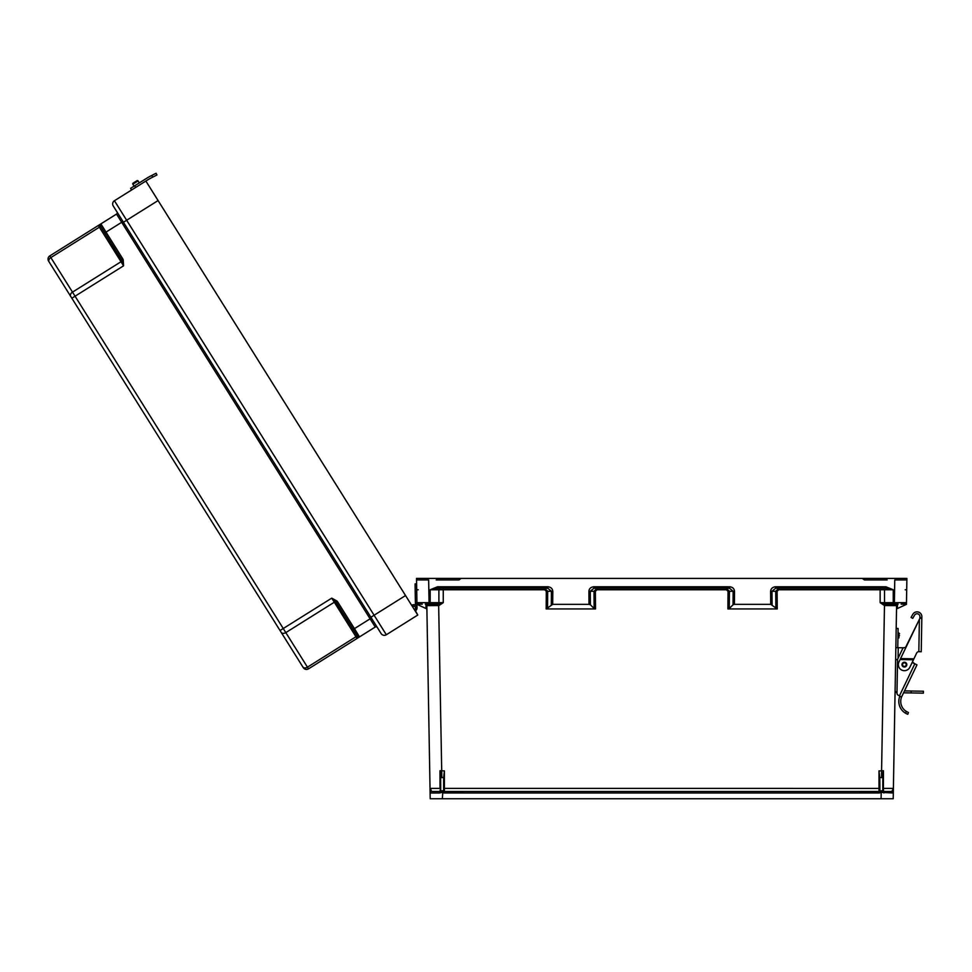 <?xml version="1.0" encoding="UTF-8"?>
<svg xmlns="http://www.w3.org/2000/svg" width="972" height="972" viewBox="0 0 972 972"><rect width="100%" height="100%" fill="white"/><g stroke="black" fill="none" stroke-linecap="round" stroke-linejoin="round"><path stroke-width="1.46" d="M436.221 579.932L458.966 579.932L461.141 578.413L906.9 578.413L906.475 602.664A1.519 1.519 0 0 1 904.956 604.159L901.153 604.159M463.328 791.475L444.398 791.475A0.753 0.753 0 0 1 443.645 790.722L443.645 790.722A0.753 0.753 0 0 0 444.398 791.475L879.004 791.475L444.398 791.475L444.398 788.389L879.769 788.401M887.181 579.932L864.436 579.932L862.273 578.413L866.915 578.413L416.514 578.413L416.939 602.664A1.519 1.519 180 0 0 418.446 604.159L422.261 604.159M443.001 791.925L463.328 791.925M428.652 579.932L416.538 579.932L428.652 579.932L429.053 602.664L416.939 602.664L418.482 604.159M847.961 791.475L860.086 791.475M444.398 792.994L444.398 791.475L879.004 791.475L879.004 770.881L881.58 770.881L884.471 605.544L896.585 605.641A1.519 1.519 0 0 1 898.092 604.159L896.585 605.641L893.207 798.741L442.321 798.741L442.819 792.35A2.272 2.272 180 0 0 444.398 792.994L879.004 792.994A2.272 2.272 0 0 0 880.596 792.35L879.915 791.038L882.795 790.649L882.795 773.931L882.795 777.551L879.769 777.576L879.915 791.038M885.249 605.641L885.346 604.159L893.244 604.159L893.244 589.749L885.881 588.254L885.881 586.772L893.244 589.749L880.146 589.749L880.146 602.664L884.775 604.11L884.471 605.544L880.146 602.664L906.475 602.664L904.956 604.159M727.894 608.934L728.028 591.255L726.376 589.749L726.376 588.254L729.413 591.28L729.267 608.521L727.894 608.934L777.236 608.934L770.723 604.353L770.614 591.316C770.918 588.57 772.57 587.052 775.583 586.772L885.881 586.772M726.376 589.749L597.039 589.749L597.039 588.254L594.001 591.28L594.147 608.521L595.52 608.934L546.179 608.934L552.691 604.353L552.801 591.316C552.497 588.57 550.845 587.052 547.831 586.772L437.534 586.772L430.171 589.749L544.66 589.749L546.313 591.255L546.179 608.934M425.323 604.159A1.519 1.519 180 0 1 426.83 605.641L438.943 605.544L443.256 602.664L429.053 602.664L429.053 604.159L438.068 604.159L425.323 604.159L426.83 605.641L430.013 787.551M475.442 791.475L879.004 791.475A0.753 0.753 180 0 0 879.769 790.722A0.753 0.753 180 0 1 879.004 791.475L879.004 792.994M894.762 579.932L906.876 579.932L894.762 579.932L894.362 604.159L884.775 604.11M443.645 788.401L444.398 788.389L444.398 770.881L439.976 770.735L440 788.389L430.025 788.389L430.207 798.741L442.321 798.741M443.256 588.254L443.256 602.664L438.639 604.11L441.835 777.576L443.645 777.576L443.645 790.649L440.729 790.977L442.211 792.35L439.526 792.994L430.098 793.018A1.519 1.519 0 0 1 431.617 791.475L430.013 787.672M897.484 604.28L897.411 608.521L906.451 604.353L906.475 602.664M593.868 586.772L729.547 586.772C732.56 587.052 734.212 588.57 734.516 591.316L734.407 604.353L733.034 604.766L733.143 591.28L729.547 588.254L593.868 588.254L593.868 586.772C590.855 587.052 589.19 588.57 588.898 591.316L589.008 604.353L552.691 604.353M734.407 604.353L770.723 604.353M882.795 790.649L883.548 791.475L891.798 791.475L893.389 788.389L883.414 788.389L883.548 791.475L891.798 791.475L883.548 791.475A0.753 0.753 180 0 1 883.038 791.269M879.769 777.576L879.004 770.881M897.411 608.521L896.524 608.934M729.267 608.521L733.034 604.766M891.798 791.475A1.519 1.519 180 0 1 893.304 793.018L880.596 792.35M881.58 777.576L881.58 770.881L883.439 770.735L883.414 788.389L882.795 788.401M860.086 791.925L880.413 791.925L860.086 791.925M882.795 773.931L883.439 770.735M775.863 608.521L775.717 591.28L778.754 588.254L778.754 589.749L777.102 591.255L777.236 608.934M775.583 586.772L775.583 588.254L885.881 588.254L775.583 588.254L771.987 591.28L772.096 604.766M416.514 578.413L906.9 578.413M905.187 589.773L906.706 589.797M729.547 586.772L729.547 588.254L593.868 588.254L590.271 591.28L595.374 591.255L597.039 589.749M883.888 792.994L883.548 791.475M881.094 798.741L881.203 792.35L882.685 790.977M440.729 790.977L440.62 773.931L440.62 777.551L441.835 777.576M440.62 790.649L439.854 791.475L431.617 791.475M443.645 777.576L444.398 770.881M416.939 602.664L417.024 607.925L416.964 604.353L426.89 608.934M594.147 608.521L590.381 604.766L590.271 591.28L588.898 591.316M589.008 604.353L590.381 604.766M440.62 773.931L439.976 770.735M440.62 788.401L439.854 791.475A0.753 0.753 0 0 0 440.377 791.269M430.171 604.159L430.171 589.749L437.534 588.254L547.831 588.254L551.416 591.28L551.318 604.766M547.552 608.521L547.686 591.28L544.66 588.254L544.66 589.749M438.165 605.641L438.639 604.11M418.227 589.773L416.709 589.797M547.831 586.772L547.831 588.254L437.534 588.254L437.534 586.772M439.526 792.994L439.854 791.475M443.499 791.038L442.819 792.35M903.839 579.932L906.876 579.932M419.564 579.932L416.538 579.932M414.351 609.614L412.553 606.735A1.725 1.725 0 0 1 415.226 607.063A1.725 1.725 0 0 1 414.68 609.444L414.376 609.638A1.725 1.725 180 0 0 414.497 606.419A1.725 1.725 180 0 1 415.494 607.95A1.725 1.725 180 0 0 414.497 606.419A1.725 1.725 180 0 1 415.494 607.95A1.725 1.725 180 0 0 414.497 606.419A1.725 1.725 180 0 1 415.494 607.95A1.725 1.725 180 0 0 414.497 606.419A1.725 1.725 180 0 1 415.494 607.95A1.725 1.725 180 0 0 414.497 606.419A1.725 1.725 180 0 1 415.494 607.95A1.725 1.725 180 0 0 414.497 606.419A1.725 1.725 180 0 1 415.494 607.95A1.725 1.725 180 0 0 414.497 606.419A1.725 1.725 180 0 1 415.494 607.95A1.725 1.725 180 0 0 414.497 606.419A1.725 1.725 180 0 1 415.494 607.95A1.725 1.725 180 0 0 414.497 606.419A1.725 1.725 180 0 1 415.494 607.95A1.725 1.725 180 0 0 414.497 606.419A1.725 1.725 180 0 1 415.494 607.95A1.725 1.725 180 0 0 414.497 606.419A1.725 1.725 180 0 1 415.494 607.95M415.445 605.179L415.068 583.917L416.611 583.893M416.964 604.353L417.024 607.925M415.409 603.15L416.939 603.114M381.109 633.55L123.444 222.26L381.109 633.55A3.791 3.791 180 0 0 386.321 634.752L417.766 615.045L415.494 610.756A3.268 3.268 180 0 0 416.526 606.249A3.268 3.268 180 0 0 411.727 605.422L158.084 200.56L411.727 605.422L405.543 595.544L374.099 615.24L126.652 220.255L158.084 200.56L145.873 181.047L405.543 595.544L404.255 596.346M354.075 630.913L352.678 628.665M370.891 617.256L374.099 615.24L386.321 634.752L417.766 615.045L405.543 595.544M337.041 601.085L331.756 598.132L335.96 602.105L337.041 601.085L337.758 602.02L336.482 602.822L357.502 636.368A1.519 1.519 180 0 0 359.579 636.842L375.241 627.037A1.519 1.519 180 0 1 377.33 627.523L371.377 618.022L354.44 628.629L337.758 602.02M123.225 259.779L123.566 265.818L121.828 260.302L123.225 259.779L122.691 258.722L121.415 259.524L100.395 225.978A1.519 1.519 0 0 1 100.869 223.888L116.531 214.083A1.519 1.519 0 0 0 117.005 211.993A1.519 1.519 0 0 1 116.531 214.083L100.869 223.888L116.531 214.083L100.869 223.888L122.691 258.722M98.306 225.492L49.803 255.891L98.306 225.492L99.363 227.193L50.86 257.58L72.499 292.122L121.014 261.735L99.363 227.193A1.519 1.069 147.9 0 0 100.189 225.759L98.306 225.492L49.803 255.891A3.791 3.791 0 0 0 48.6 261.103L281.175 632.347L48.6 261.103A3.791 3.791 0 0 1 49.803 255.891L100.869 223.888A1.519 1.519 0 0 0 100.395 225.978L100.189 225.759A1.519 1.482 -122.1 0 1 100.772 223.949L100.869 223.888M105.219 233.681L103.081 230.279M131.609 189.977L114.429 200.742A3.791 3.791 0 0 0 113.226 205.967L123.444 222.26L113.226 205.967A3.791 3.791 0 0 1 114.429 200.742L145.873 181.047L114.429 200.742L131.609 189.977L130.588 188.349L134.658 185.798L135.679 187.426L148.109 179.638A36.535 36.535 0 0 1 150.879 178.07L152.677 177.159L151.802 175.446L150.004 176.357A38.467 38.467 180 0 0 147.793 177.584L130.588 188.349L131.609 189.977L135.679 187.426M70.713 296.399A3.791 2.673 -32.1 0 1 72.499 292.122L75.063 296.205L123.566 265.818L121.014 261.735A1.519 1.069 147.9 0 0 121.828 260.302L100.395 225.978M122.958 221.495L371.377 618.022L122.958 221.495L104.733 232.903M303.288 667.643L281.175 632.347L303.288 667.643A3.791 3.791 180 0 0 308.513 668.845L375.241 627.037L116.531 214.083M415.992 612.226L415.19 610.938L415.992 612.226M357.502 636.368L357.599 636.648A1.519 1.482 57.9 0 0 359.482 636.903L354.44 628.629L353.152 629.443L357.502 636.368M71.855 298.222L75.063 296.205L283.253 628.519L331.756 598.132L355.959 636.757L307.456 667.157L285.804 632.602L334.319 602.215A1.519 1.069 147.9 0 1 335.96 602.105L353.152 629.443M357.016 638.458L355.959 636.757A1.519 1.069 147.9 0 1 357.599 636.648L357.016 638.458L308.513 668.845L307.456 667.157A3.791 2.673 -32.1 0 1 302.827 666.889M138.085 180.938A0.765 0.765 180 0 0 137.016 180.695A0.765 0.765 -0 0 1 138.085 180.938L139.3 182.894L134.087 186.162L139.3 182.894L138.085 180.938A0.765 0.765 180 0 0 137.016 180.695L133.103 183.137L137.016 180.695A0.765 0.765 0 0 1 138.085 180.938L139.3 182.894L138.085 180.938L132.86 184.206A0.765 0.765 -0 0 1 133.103 183.137A0.765 0.765 180 0 0 132.86 184.206A0.765 0.765 0 0 1 133.103 183.137L137.016 180.695L133.103 183.137A0.765 0.765 180 0 0 132.86 184.206L134.087 186.162M148.789 179.225L150.879 178.07M147.708 177.633L147.088 178.01A38.467 38.467 180 0 1 150.004 176.357L156.079 173.259L156.954 174.972L156.079 173.259L156.954 174.972L152.677 177.159M147.112 177.998A38.467 38.467 180 0 0 147.088 178.01L147.817 177.572M906.779 664.666A2.381 2.381 0 0 0 904.446 662.236A2.381 2.381 0 0 0 902.016 664.581A2.381 2.381 0 0 1 904.446 662.236A2.381 2.381 0 0 1 906.779 664.666A2.381 2.381 0 0 1 904.361 666.999A2.381 2.381 0 0 1 902.016 664.581A2.406 2.406 0 0 1 904.446 662.211A2.406 2.406 0 0 1 906.803 664.666A2.406 2.406 0 0 1 904.361 667.023A2.406 2.406 0 0 1 901.992 664.581A2.381 2.381 0 0 1 904.446 662.236A2.381 2.381 0 0 1 906.779 664.666A2.381 2.381 0 0 0 904.446 662.236A2.381 2.381 0 0 0 902.016 664.581A2.406 2.406 0 0 1 904.446 662.211A2.406 2.406 0 0 1 906.803 664.666M907.131 714.031L905.6 713.254L907.775 714.286L908.443 712.488L906.281 711.419A11.822 11.822 0 0 1 901.566 697.033L898.59 695.393A2.406 2.406 0 0 1 896.974 693.072L897.557 659.818A2.406 2.406 0 0 1 897.8 658.822L902.538 648.944A2.406 2.406 0 0 1 905.442 647.692L919.889 618.326L919.925 616.71A2.88 2.88 0 0 0 914.531 615.227L912.732 618.374L911.056 617.414L912.866 614.268A4.811 4.811 0 0 1 921.845 616.746L921.237 651.738L918.832 651.69L919.391 619.358L900.57 658.591L913.899 658.822L916.693 653.002A2.308 2.308 0 0 1 918.807 651.69L918.832 651.69M901.566 697.033L899.744 696.402A13.742 13.742 0 0 0 905.6 713.254L906.402 713.691M914.737 663.755L912.38 661.993M919.391 619.358L919.889 618.326L919.391 619.358L919.889 618.326L921.821 618.35M913.899 658.822L909.865 667.242A6.063 6.063 0 0 1 901.773 670.085A6.063 6.063 0 0 1 898.942 661.993L900.752 658.202M913.437 659.781L900.121 659.538L900.57 658.591M900.339 659.065L913.668 659.295M898.59 695.393L899.513 695.709L914.822 663.803L912.307 662.588M914.822 663.803L916.985 664.836L901.797 696.499M896.974 693.072L896.986 692.647A2.406 2.406 0 0 1 895.103 690.254M899.525 635.518C899.562 633.161 899.562 633.161 899.525 635.518C899.477 637.863 899.477 637.863 899.525 635.518M895.637 659.587L897.569 659.624L897.022 690.193M896.184 628.434L898.104 628.471L897.776 647.692M903.571 692.805L911.116 692.939L911.153 691.019L904.482 690.898M911.153 691.019L923.4 691.226L923.364 693.158L911.116 692.939M903.693 647.802L898.25 647.704L898.067 658.251M895.844 647.668L898.25 647.704M150.223 178.423L149.506 178.812M147.732 177.621L134.658 185.798M151.802 175.446L156.079 173.259L156.954 174.972M906.281 711.419L905.6 713.254L907.605 714.226M911.056 617.414L912.866 614.268M919.925 616.71A2.88 2.88 0 0 0 914.531 615.227M456.5 578.413L463.984 578.413L456.5 578.413M880.146 588.254L880.146 589.749L778.754 589.749M595.52 608.934L595.374 591.255M898.092 604.159L893.244 604.159M905.564 604.766L905.576 604.025M777.102 591.255L770.614 591.316M734.516 591.316L728.028 591.255M883.062 588.254A1.519 1.458 -90 0 1 884.52 589.761L884.52 602.652A1.519 1.458 90 0 0 885.966 604.159M881.203 792.35L881.203 791.038M425.93 604.28L426.003 608.521M417.851 604.766L417.839 604.025M546.313 591.255L552.801 591.316M440.352 588.254A1.519 1.458 -90 0 0 438.894 589.761L438.894 602.652A1.519 1.458 90 0 1 437.436 604.159M442.211 792.35L442.211 791.038M377.33 627.523L371.377 618.022M114.429 200.742L126.652 220.255L123.444 222.26M49.803 255.891L50.86 257.58A3.791 2.673 -32.1 0 0 49.074 261.857M280.045 630.536L283.253 628.519L285.804 632.602A3.791 2.673 -32.1 0 1 281.175 632.347M381.802 610.416L381.158 610.817M134.343 215.432L133.711 215.833M137.016 180.695L133.103 183.137L137.016 180.695M906.208 664.654A1.81 1.81 0 0 0 904.434 662.807A1.81 1.81 0 0 0 902.587 664.593A1.81 1.81 0 0 0 904.373 666.428A1.81 1.81 0 0 0 906.208 664.654M919.901 617.742L921.821 617.779M897.946 637.887L898.906 637.911L898.991 633.1L899.55 633.683M881.58 772.704L883.439 772.704L881.58 772.704M441.835 772.704L439.976 772.704L441.835 772.704M898.991 633.1L898.031 633.088"/></g></svg>
